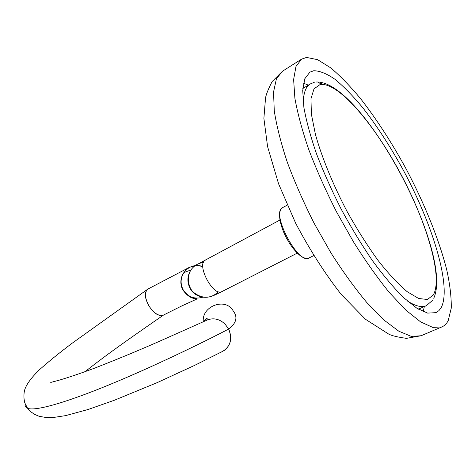 <?xml version="1.0" encoding="UTF-8"?>
<svg xmlns="http://www.w3.org/2000/svg" width="475" height="475" viewBox="0 0 475 475"><rect width="100%" height="100%" fill="white"/><g stroke="black" fill="none" stroke-linecap="round" stroke-linejoin="round"><path stroke-width="0.71" d="M441.222 307.604C451.778 287.048 433.075 225.53 403.608 170.721C390.598 146.923 376.883 125.798 362.455 107.332C353.002 95.998 343.953 86.729 335.303 79.527C327.049 73.738 319.859 70.811 313.738 70.745L309.884 72.153L304.831 78.725L302.717 90.535L303.881 107.409C306.316 120.994 310.519 136.444 316.481 153.763C323.398 171.802 331.615 190.232 341.139 209.053C351.191 227.596 361.665 244.845 372.56 260.799C383.402 275.559 393.716 287.808 403.495 297.552L416.706 308.109L427.619 313.096L435.902 312.681L438.882 310.686L441.222 307.604M306.571 57.433L301.554 59.137L295.978 66.447L293.621 79.533L294.886 98.254C297.57 113.347 302.231 130.548 308.857 149.845C316.558 169.967 325.725 190.54 336.359 211.559L353.453 241.834C365.477 260.953 377.411 277.816 389.257 292.434L405.905 310.157L420.571 321.848L432.678 327.364L441.857 326.942C444.553 325.773 446.672 323.659 448.222 320.607L451.25 308.18C451.476 297.374 449.979 284.644 446.767 269.972C439.078 239.501 424.407 203.431 406.107 168.868C391.857 142.785 376.794 119.522 360.917 99.079C350.491 86.492 340.468 76.113 330.838 67.949L317.615 59.678L306.571 57.433M85.084 371.699C106.816 354.279 137.673 332.922 163.56 315.038C159.095 316.742 154.28 313.791 149.102 306.185C154.191 313.512 158.971 316.487 163.436 315.097L181.907 305.864L196.834 299.06C197.535 298.912 196.905 298.739 194.958 298.549C190.724 298.211 186.663 295.29 182.768 289.792C182.204 289.334 181.587 287.209 180.91 283.421C180.648 279.395 181.652 275.767 183.914 272.543C188.836 266.202 195.136 264.165 202.807 266.433M25.27 404.154C24.884 406.119 25.65 407.491 27.568 408.262L30.697 411.683L34.461 414.319L39.182 416.308L46.396 417.567L53.408 417.483L65.574 415.631L88.029 409.515L114.297 400.277L157.011 382.696L194.726 365.328L222.828 351.268C230.589 346.222 232.524 338.817 228.641 329.062L225.025 324.039C219.391 318.933 213.417 317.615 207.112 320.073L164.487 339.043C143.604 348.395 120.288 358.103 94.531 368.178C80.607 373.362 68.833 377.358 59.203 380.172L50.748 382.434M206.892 320.174C213.257 317.537 219.302 318.826 225.025 324.039L228.671 329.05C232.382 337.838 230.975 344.927 224.449 350.301L222.828 351.262M202.813 266.754C197.469 264.587 189.466 266.962 187.797 268.179L148.034 289.002C144.281 292.095 144.637 297.825 149.102 306.185C144.786 298.46 144.186 292.897 147.298 289.483L72.23 343.164C59.512 352.753 48.682 361.522 39.746 369.479C31 377.91 25.899 385.011 24.439 390.777C23.649 394.974 23.78 399.03 24.819 402.948L27.568 408.262C35.839 411.89 72.432 400.437 118.418 380.962C164.356 361.54 210.229 338.728 228.641 329.062M228.671 329.05C236.449 323.077 237.957 317.039 233.195 310.923C225.833 297.16 201.525 305.924 203.312 321.747M287.185 205.135L282.554 207.658C270.536 212.551 298.288 265.329 309.005 257.978L306.654 258.465L303.774 257.783L300.467 255.859L296.881 252.73L293.212 248.538L289.643 243.503L286.377 237.892L283.599 232.02L281.461 226.207L280.078 220.78L279.508 216.024L279.775 212.165L280.826 209.368L282.572 207.646M423.183 311.606L424.353 306.565M308.34 85.126L303.525 83.22M301.554 59.137L282.483 71.22L276.414 78.791L273.541 92.061L274.271 110.847C276.61 125.928 280.945 143.046 287.28 162.201C294.702 182.139 303.638 202.481 314.1 223.22L331.033 253.033C343.015 271.819 354.979 288.367 366.926 302.658L383.818 319.93L398.846 331.229L411.392 336.419L421.07 335.742L441.857 326.942M433.307 294.981L427.452 299.488L418.623 298.49L407.087 291.608C398.21 284.109 388.58 273.778 378.195 260.615C367.644 246.05 357.396 229.888 347.445 212.141C333.135 185.018 321.884 157.581 315.442 134.461L311.38 114.178L310.971 98.788L313.999 88.867L320.043 84.562C337.951 81.552 373.783 123.559 400.253 173.037C426.841 222.46 443.258 277.59 433.307 294.981M432.535 300.372L426.36 305.686C421.699 307.77 415.251 306.12 407.01 300.728M303.264 102.713C303.525 92.868 305.841 86.622 310.205 83.98L302.824 88.51M318.398 82.769L323.653 84.413M297.279 253.122L221.884 291.597C213.37 297.083 196.092 264.462 205.253 260.187L205.527 260.039M218.12 291.656C210.757 300.443 195.32 298.65 190.065 288.325C186.93 282.037 187.209 275.916 190.897 269.978C193.99 265.626 198.164 263.132 203.431 262.485M203.205 297.083C194.726 299.618 188.041 297.154 183.13 289.697C180.197 283.818 180.458 278.101 183.914 272.543L190.897 269.978C186.728 277.097 188.124 286.502 192.761 291.662C200.462 298.235 206.797 297.629 210.769 296.507C213.584 295.557 213.483 295.765 221.884 291.597M309.005 257.978L313.648 255.645M282.483 71.22L272.163 81.522C268.363 88.878 266.154 94.335 265.543 97.909L263.886 118.364L267.579 146.585L278.552 183.73L295.634 223.167C309.534 249.5 324.674 273.184 341.056 294.239L365.501 319.283L388.93 334.24C392.255 335.831 398.098 337.202 406.452 338.354L421.07 335.742M314.284 82.312L310.205 83.98M426.36 305.686L418.433 309.172M315.964 82.027C361.671 79.266 454.29 253.389 433.746 298.282M198.936 263.518L279.941 220.026M206.12 320.506C207.474 319.325 207.682 318.654 206.744 318.493C205.99 318.749 205.004 319.764 203.799 321.533M148.034 289.002L147.298 289.483"/></g></svg>
